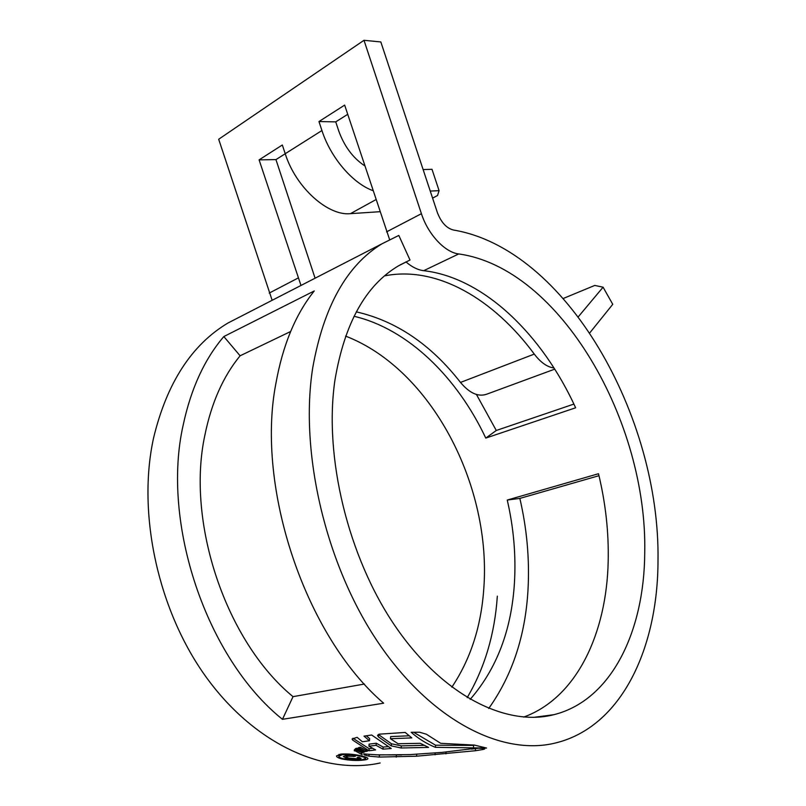 <?xml version="1.0" encoding="UTF-8"?>
<svg xmlns="http://www.w3.org/2000/svg" width="806" height="806" viewBox="0 0 806 806"><rect width="100%" height="100%" fill="white"/><g stroke="black" fill="none" stroke-linecap="round" stroke-linejoin="round"><path stroke-width="1.21" d="M598.969 475.691L519.85 498.41L507.256 500.052C513.664 527.809 516.062 555.405 514.44 582.839C511.538 629.909 496.778 668.758 470.16 699.366M507.256 500.052L598.505 473.727C605.618 503.166 608.852 532.383 608.187 561.369C606.666 632.891 576.995 697.734 523.709 717.078M644.729 552.997C644.276 630.282 612.217 699.971 553.964 714.67C506.652 726.921 443.31 696.273 395.545 626.655C347.819 557.178 323.649 456.136 334.984 379.878C344.575 323.196 365.783 285.163 398.597 265.779L410.002 260.036L398.819 235.433L381.984 243.795C346.812 265.214 323.75 306.441 312.788 367.476C299.348 451.823 325.513 564.956 378.548 643.037C431.623 721.299 502.188 755.867 554.82 743.152C622.091 727.254 657.978 647.268 658.008 560.422C660.215 416.339 566.286 248.893 453.385 230.002C446.494 228.229 441.154 222.416 437.366 212.542L380.825 41.942L363.99 40.3L421.417 213.691C428.067 234.475 445.093 252.51 458.735 253.94C560.331 268.166 647.671 421.76 644.729 552.997M282.463 719.325C206.447 658.421 160.868 522.772 183.244 424.792C191.002 388.583 204.533 359.164 223.826 336.555L314.269 290.946C295.53 314.28 282.715 345.25 275.823 383.837C255.693 488.214 305.625 636.488 383.646 703.205L282.463 719.325L293.021 696.656L364.443 684.032M293.021 696.656C226.033 641.677 185.964 522.5 204.885 435.119C211.464 402.809 223.202 376.372 240.107 355.789L223.826 336.555M345.583 336.092C431.603 369.269 492.134 486.27 483.701 589.881C480.981 627.018 470.361 659.449 451.844 687.196M354.005 316.274C408.088 328.959 457.224 377.399 485.766 438.091L496.284 430.475L476.437 394.466M405.912 261.879C411.937 267.038 417.871 269.98 423.714 270.685C484.205 277.687 542.519 335.195 575.635 407.786L485.766 438.091M380.17 762.98C325.493 775.05 256.298 745.59 207.132 678.44C158.016 611.411 136.939 513.533 153.583 437.92C166.812 383.082 191.586 344.787 227.897 323.055L242.606 315.489M497.332 596.158C494.783 634 484.738 667.821 467.198 697.613M519.85 498.41C526.912 528.817 529.643 559.122 528.031 589.327C525.492 635.491 512.384 675.216 488.708 708.494M363.043 756.28C355.365 754.356 347.93 753.62 340.737 754.094L336.515 755.937C336.495 756.975 338.157 757.952 341.522 758.869C349.099 760.421 356.464 760.824 363.607 760.078C366.367 759.746 367.808 759.272 367.929 758.637C367.929 757.932 366.297 757.146 363.043 756.28M361.31 753.681L362.015 752.945L354.801 749.368L354.207 750.305L362.106 754.688L361.42 752.683M362.942 752.562L355.476 748.593L357.27 748.18L364.372 752.028L362.942 752.562L363.083 751.383M365.551 751.535L358.469 747.646L360.413 747.233L367.526 751.101L365.551 751.535L365.702 750.195M369.43 740.744L364.02 736.13L371.677 735.022L391.222 748.502L382.951 749.147L376.07 745.318L368.906 746.195L375.616 749.902L368.967 750.779L352.706 740.11L352.081 738.991L357.118 737.339L362.398 741.762L369.43 740.744L369.662 738.628L366.236 735.787M379.253 734.165L405.216 732.453L411.806 737.903L390.457 738.719L398.033 743.726L420.279 743.313L428.55 747.414L401.106 747.978L391.242 745.872L378.367 736.845L377.54 735.384L379.253 734.165M411.191 732.301C418.657 738.83 426.727 743.837 435.371 747.333L486.542 748.049L474.391 745.087L440.67 743.303L426.314 734.185L419.553 732.221L411.191 732.301M482.29 748.361L476.92 748.149L442.081 752.391L410.083 754.597L378.538 754.94L363.577 753.922L364.503 754.94L368.926 756.139L379.253 757.066L416.561 756.209L475.349 750.739L483.721 749.379L484.728 748.895L482.29 748.361M573.902 404.078L496.284 430.475M347.698 114.321L335.739 121.877L318.964 121.545L321.937 130.542C330.712 157.865 352.847 183.456 372.926 190.629M389.59 239.543L344.656 105.102L318.964 121.545M290.634 331.508L240.107 355.789M400.159 264.872L410.002 260.036M554.004 367.979C547.254 367.113 540.675 362.488 534.277 354.096C494.179 299.59 437.144 265.396 384.593 275.874M554.73 369.138L487.187 394.023C478.583 397.267 469.686 393.399 460.498 382.427C430.857 344.454 396.129 320.939 356.302 311.862M272.146 300.295L218.688 139.247L363.99 40.3M379.888 211.696L350.439 213.661C327.982 216.149 295.852 187.617 285.213 153.714L282.332 144.989L259.099 159.86L300.981 285.465M335.739 121.877L338.661 130.733C344.233 146.259 352.917 157.956 364.725 165.834M285.223 153.755L275.944 159.608L315.096 278.201M259.099 159.86L275.944 159.608M589.71 332.959L612.751 304.315L603.079 287.188L578.275 316.818M603.079 287.188L594.757 285.435L563.354 298.442M423.12 169.562L432.006 169.32L439.079 190.649L437.537 195.505L432.58 198.125M430.253 191.082L439.079 190.649M341.593 758.255L341.522 758.869M363.667 759.504L363.607 760.078M361.471 756.471C364.272 757.217 365.662 757.902 365.652 758.527L361.944 759.776L343.064 758.688C340.182 757.902 338.762 757.076 338.812 756.199L342.399 754.668C348.524 754.245 354.882 754.849 361.471 756.471L361.531 755.907M473.485 747.545L473.636 745.399L435.562 745.207L414.445 732.745M435.562 745.207L435.371 747.333M424.097 745.328L401.317 745.882L391.464 743.767L378.346 734.457M409.055 735.797L390.678 736.573L390.457 738.719M401.317 745.882L401.106 747.978M391.464 743.767L391.242 745.872M372.483 748.26L369.198 748.724L354.207 739.062M387.746 746.688L383.172 747.071L376.301 743.223L369.138 744.119L368.906 746.195M383.172 747.071L382.951 749.147M376.301 743.223L376.07 745.318M369.198 748.724L368.967 750.779M354.529 749.63L354.378 750.93M471.439 749.117L478.593 748.19M375.415 754.809L401.65 754.94M345.613 755.655L343.336 756.542L346.792 758.295L358.992 759.151L361.078 758.446L358.932 757.308L357.108 757.529L358.64 758.325L357.209 758.809L348.635 758.083L346.026 756.844L347.648 756.24L355.305 756.34L345.613 755.655M353.542 755.968L353.471 756.562M347.729 755.504L347.648 756.24M359.194 757.388L358.992 759.151M423.714 270.685L458.735 253.94M460.498 382.427L534.277 354.096M386.558 231.876L421.417 213.691M269.224 293.092L297.998 278.08M285.213 153.714L321.937 130.542M350.439 213.661L375.908 199.636M342.49 753.932L342.399 754.668M483.721 747.283L483.681 747.837M378.598 734.699L378.367 736.845M352.927 738.215L352.706 740.11M483.781 748.522L483.721 749.379M475.51 748.613L475.349 750.739M446.071 752.008L445.92 753.882M435.18 752.995L435.018 754.829M416.752 754.245L416.561 756.209M396.421 755.111L396.22 757.146M379.475 755.051L379.253 757.066M369.128 754.335L368.926 756.139M364.624 753.822L364.503 754.94M346.882 757.529L346.792 758.295M533.703 717.36L553.964 714.67M227.897 323.055L381.984 243.795M365.652 758.527L365.803 757.136M338.802 756.199L339.024 754.386M346.026 756.844L346.177 755.595M358.64 758.325L358.751 757.328"/></g></svg>
